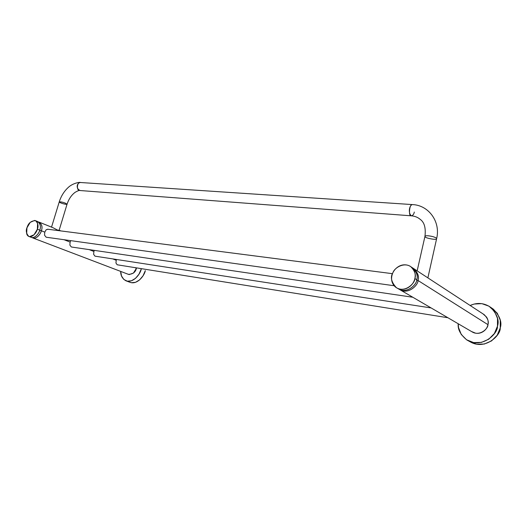 <?xml version="1.0" encoding="UTF-8"?>
<svg xmlns="http://www.w3.org/2000/svg" width="527" height="527" viewBox="0 0 527 527"><rect width="100%" height="100%" fill="white"/><g stroke="black" fill="none" stroke-linecap="round" stroke-linejoin="round"><path stroke-width="0.79" d="M458.22 323.756L458.523 327.544L461.277 334.493L466.573 339.783L473.641 342.576L481.428 342.398L488.733 339.23L494.385 333.525L497.475 326.193L497.514 318.394L494.524 311.365L489.003 306.194L481.843 303.638L474.162 304.039L470.143 305.482C477.297 302.307 484.109 302.9 490.578 307.267C497.132 314.184 499.431 320.495 497.475 326.193C498.107 333.558 482.08 349.203 466.975 340.04C460.526 334.816 457.607 329.388 458.22 323.762M490.617 307.294L493.364 309.184C499.886 316.055 502.178 322.32 500.242 327.978C500.874 335.284 484.965 350.791 469.939 341.68L468.615 340.949M491.935 308.196L497.29 313.255L500.275 320.238L500.242 327.978L497.178 335.251L491.566 340.897L484.306 344.039L476.566 344.203L469.932 341.68M483.048 313.914L486.454 316.977C488.035 319.276 488.529 321.839 487.949 324.665C487.356 327.491 485.848 329.737 483.437 331.411C481.019 333.064 478.411 333.657 475.617 333.189L471.5 331.516M391.936 275.522C391.172 278.842 391.62 281.833 393.274 284.501C394.94 287.162 397.351 288.73 400.513 289.185C403.682 289.633 406.679 288.816 409.499 286.741C412.318 284.652 414.11 281.912 414.881 278.519C415.638 275.134 415.151 272.103 413.425 269.442C411.686 266.787 409.229 265.272 406.06 264.897C402.898 264.521 399.947 265.377 397.2 267.446C394.459 269.521 392.707 272.215 391.936 275.522M400.421 290.015L471.889 331.74C479.741 336.746 488.312 328.525 487.949 324.665L417.99 280.483C419.452 276.425 417.779 272.307 412.964 268.138L414.018 268.81C417.964 272.966 419.288 276.859 417.99 280.483C418.286 285.041 408.26 295.1 399.519 289.488L399.341 289.363C408.023 295.232 418.326 285.1 417.99 280.483L487.949 324.665C489.003 321.635 487.752 318.301 484.181 314.659L424.617 275.74M414.301 212.038C413.991 213.955 413.089 215.227 411.58 215.846C414.973 216.162 417.858 217.341 420.243 219.39C424.36 222.308 425.941 227.941 424.973 236.28C425.678 235.477 428.26 235.576 432.707 236.57C435.579 237.473 436.876 238.191 436.606 238.738L427.878 277.867M411.508 267.215C416.501 271.379 418.254 275.542 416.752 279.705C417.134 284.402 406.475 294.639 397.859 288.473M416.633 280.186L417.99 280.483M397.589 288.361L398.241 288.737C406.996 294.362 417.048 284.277 416.752 279.705C418.049 276.062 416.725 272.163 412.779 268.006L411.284 267.031M416.752 279.705L414.881 278.519C415.171 283.111 405.085 293.249 396.311 287.61C391.258 282.064 390.132 277.083 392.938 272.67C394.479 267.683 404.295 261.833 410.902 266.781C414.861 270.95 416.185 274.87 414.881 278.519L416.752 279.705M59.123 230.299L67.034 204.265L65.671 203.303C63.247 202.269 61.106 201.788 59.255 201.867C58.589 202.388 65.21 204.726 67.034 204.265L65.671 203.303C63.247 202.269 61.106 201.788 59.255 201.867L51.534 227.137M436.613 238.691C440.855 221.874 428.741 205.108 412.371 204.581C409.36 203.751 408.537 215.984 410.77 215.556L411.58 215.846C407.918 213.738 409.156 205.194 412.371 204.581L412.562 204.595M411.389 215.833L80.269 190.543C75.677 188.883 76.619 182.836 80.486 182.507L80.723 182.52M417.16 270.865L424.973 236.28C425.678 235.477 428.26 235.576 432.707 236.57C435.579 237.473 436.876 238.191 436.606 238.738C436.771 240.384 425.309 238.02 425.434 237.018M80.269 190.543L79.267 190.3C76.58 190.517 76.771 181.815 80.486 182.507C79.603 181.887 72.37 183.455 68.293 187.414C64.123 191.248 61.106 196.07 59.255 201.867M47.002 237.341L46.073 237.137L44.538 235.187L44.775 232.124L41.35 230.773C42.819 226.953 41.89 224.041 38.563 222.025L39.492 222.275C42.008 224.733 42.628 227.565 41.35 230.773L44.775 232.124L46.218 229.7L47.983 229.265M72.1 247.104L71.283 246.926L69.867 245.068L70.117 242.11L64.044 239.713L70.117 242.11L70.737 240.648M95.65 256.267L94.926 256.102L93.622 254.33L93.892 251.471L89.195 249.62L93.892 251.471L94.307 250.371M117.798 264.877L117.146 264.732L115.947 263.032L116.223 260.272L112.745 258.902L116.223 260.272L116.493 259.475M134.859 267.611L136.427 268.23L136.526 267.881L136.427 268.23L134.859 267.611M32.832 237.947L32.173 237.572C35.941 240.226 40.974 233.606 41.35 230.773C40.889 233.389 36.758 239.436 32.832 237.947L128.417 274.35C132.89 274.218 135.558 272.176 136.427 268.23L133.45 273.078L129.187 274.567L128.213 274.271M59.136 230.259L57.535 230.068L53.128 227.783M141.256 269.007C140.623 273.487 133.45 283.579 125.927 280.792C122.35 278.697 120.604 275.568 120.69 271.405L121.513 275.944L123.832 279.468L127.297 281.187L131.394 280.799L135.505 278.355L138.976 274.205L141.256 269.007M129.965 282.288L131.401 282.709L135.498 282.334L139.596 279.903L143.048 275.786L145.32 270.614C144.694 275.068 137.554 285.1 130.031 282.314L126.328 280.944M41.35 230.773L39.723 230.292L41.35 230.773M37.727 221.564C40.401 223.949 41.086 226.814 39.762 230.147C39.439 233.132 33.82 240.048 30.237 236.676M26.943 227.842L26.679 233.751C27.2 235.47 28.175 236.432 29.611 236.636L34.044 234.772L37.371 229.205L37.601 223.25C37.061 221.544 36.067 220.602 34.624 220.431L30.223 222.348L26.943 227.842M29.11 236.531L31.238 237.341C35.157 238.83 39.301 232.769 39.762 230.147C41.04 226.933 40.427 224.094 37.911 221.636L35.757 220.767M39.762 230.147L37.371 229.205C36.903 231.834 32.753 237.914 28.833 236.425C26.159 233.593 25.606 230.497 27.187 227.137C28.57 222.901 31.356 220.747 35.526 220.675C38.036 223.138 38.655 225.978 37.371 229.205L39.762 230.147M414.018 268.81L426.106 276.715M447.904 317.735L117.442 264.824M431.126 307.939L95.262 256.208M412.819 297.254L71.659 247.038M394.17 285.739L46.508 237.269M392.49 273.684L47.542 229.205M412.371 204.581L80.486 182.507M80.038 190.524C79.458 190.155 77.805 190.761 75.084 192.348C71.455 195.062 68.773 199.028 67.041 204.239M39.492 222.275L53.398 227.888M60.934 230.931L59.149 230.213"/></g></svg>
